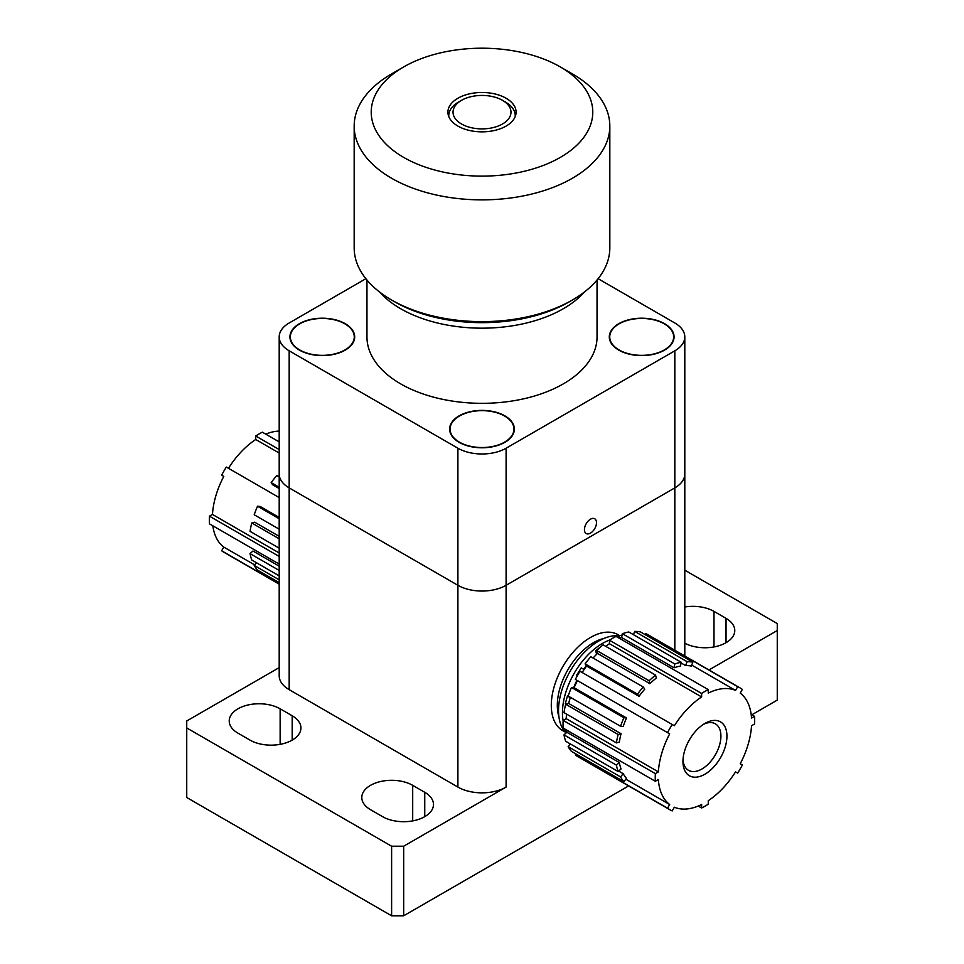 <?xml version="1.0" encoding="UTF-8"?>
<svg xmlns="http://www.w3.org/2000/svg" width="964" height="964" viewBox="0 0 964 964"><rect width="100%" height="100%" fill="white"/><g stroke="black" fill="none" stroke-linecap="round" stroke-linejoin="round"><path stroke-width="1.45" d="M506.1 585.293L674.824 487.892L506.1 585.293A34.089 19.678 180 0 1 457.9 585.293A34.089 19.678 0 0 0 506.1 585.293L506.1 448.224A34.089 19.678 180 0 1 457.9 448.224L457.9 585.293L289.176 487.892A34.089 19.678 180 0 1 279.199 473.975A34.089 19.678 0 0 0 289.176 487.892L457.9 585.293L457.9 787.082A34.089 19.678 0 0 0 506.1 787.082L506.1 585.293M628.624 785.925L403.663 915.8L403.663 846.223L506.1 787.082M598.114 278.692L674.824 322.988A34.089 19.678 180 0 1 684.802 336.906L684.802 473.975A34.089 19.678 180 0 1 674.824 487.892A34.089 19.678 0 0 0 684.802 473.975L684.802 656.002M279.199 336.906L279.199 675.752A34.089 19.678 0 0 0 289.176 689.67L289.176 350.812A34.089 19.678 180 0 1 279.199 336.906A34.089 19.678 180 0 1 289.176 322.988L365.886 278.692M457.9 787.082L289.176 689.67M586.365 665.678A51.128 29.523 120 0 0 583.654 669.293M576.978 680.331A51.128 29.523 120 0 0 573.664 687.669M609.899 639.927A56.671 32.716 120 0 0 602.512 643.398A56.671 32.716 120 0 0 563.133 720.927M619.37 635.842A56.671 32.716 120 0 0 598.596 641.132A56.671 32.716 120 0 0 562.976 686.79A56.671 32.716 120 0 0 565.976 733.11M370.525 809.688A29.824 17.219 180 0 1 361.789 797.517A29.824 17.219 180 0 1 380.202 781.611A29.824 17.219 180 0 1 412.7 785.335L424.75 792.3A29.824 17.219 180 0 1 433.487 804.47A29.824 17.219 180 0 1 415.074 820.388A29.824 17.219 180 0 1 382.575 816.653L370.525 809.688M292.188 715.758A29.824 17.219 180 0 1 300.925 727.941A29.824 17.219 180 0 1 282.512 743.846A29.824 17.219 180 0 1 250.013 740.111L237.963 733.158A29.824 17.219 180 0 1 229.227 720.976A29.824 17.219 180 0 1 247.64 705.07A29.824 17.219 180 0 1 280.138 708.805L292.188 715.758L292.188 740.111M684.802 606.995A29.824 17.219 180 0 1 713.987 611.393L726.037 618.346A29.824 17.219 180 0 1 734.773 630.528A29.824 17.219 180 0 1 716.963 646.29A29.824 17.219 180 0 1 684.802 643.229M684.802 570.194L777.261 623.563L777.261 700.105L751.848 714.782M777.261 630.528L708.974 669.956M403.663 846.223L391.613 846.223L186.739 727.941L186.739 720.976L279.199 667.606M391.613 846.223L391.613 915.8L186.739 797.517L186.739 727.941M391.613 915.8L403.663 915.8M379.563 291.984A115.041 66.42 0 0 0 482 328.17A115.041 66.42 0 0 0 584.437 291.984M366.959 280.006L366.959 336.906A115.041 66.42 0 0 0 482 403.326A115.041 66.42 0 0 0 597.041 336.906L597.041 280.006M590.462 519.198A8.519 4.916 -60 0 1 594.728 518.777A8.519 4.916 -60 0 1 594.728 528.621A8.519 4.916 -60 0 1 586.208 533.538A8.519 4.916 -60 0 1 584.895 526.706A8.519 4.916 -60 0 1 590.462 519.198M299.72 323.856A31.957 18.449 180 0 1 334.544 319.855A31.957 18.449 180 0 1 354.27 336.906A31.957 18.449 180 0 1 322.313 355.354A31.957 18.449 180 0 1 290.357 336.906A31.957 18.449 180 0 1 299.72 323.856M619.081 323.856A31.957 18.449 180 0 1 653.905 319.855A31.957 18.449 180 0 1 673.643 336.906A31.957 18.449 180 0 1 641.687 355.354A31.957 18.449 180 0 1 609.73 336.906A31.957 18.449 180 0 1 619.081 323.856M459.406 416.05A31.957 18.449 180 0 1 494.231 412.05A31.957 18.449 180 0 1 513.957 429.088A31.957 18.449 180 0 1 482 447.537A31.957 18.449 180 0 1 450.043 429.088A31.957 18.449 180 0 1 459.406 416.05M506.1 448.224L674.824 350.812L674.824 650.23M684.802 336.906A34.089 19.678 180 0 1 674.824 350.812M289.176 350.812L457.9 448.224M560.337 66.938L572.387 73.891A127.826 73.794 180 0 1 609.826 126.079A127.826 73.794 180 0 1 572.387 178.256A127.826 73.794 180 0 1 433.089 194.258A127.826 73.794 180 0 1 354.174 126.079A127.826 73.794 180 0 1 391.613 73.891L403.663 66.938A110.788 63.961 180 0 1 560.337 66.938A110.788 63.961 180 0 1 560.337 157.385A110.788 63.961 180 0 1 403.663 157.385A110.788 63.961 180 0 1 403.663 66.938M609.826 126.079L609.826 247.844A127.826 73.794 180 0 1 572.387 300.021A127.826 73.794 180 0 1 391.613 300.021A127.826 73.794 180 0 1 354.174 247.844L354.174 126.079M569.375 301.768A123.561 71.336 180 0 0 569.375 301.756L572.387 300.021L569.375 301.768A123.561 71.336 180 0 1 394.625 301.756L391.613 300.021M506.1 126.079A34.089 19.678 180 0 1 468.95 130.345A34.089 19.678 180 0 1 447.911 112.161A34.089 19.678 180 0 1 482 92.484A34.089 19.678 180 0 1 516.089 112.161A34.089 19.678 180 0 1 506.1 126.079M453.237 114.138A28.968 16.725 180 0 1 461.515 100.328A28.968 16.725 180 0 1 502.485 100.328A28.968 16.725 180 0 1 494.653 127.212A28.968 16.725 180 0 1 453.237 114.138M515.186 116.644A33.234 19.184 0 0 0 515.234 115.644A33.234 19.184 0 0 0 505.498 102.076L502.485 100.328M461.515 100.328L458.503 102.076A33.234 19.184 0 0 0 448.766 115.644A33.234 19.184 0 0 0 448.814 116.644M341.461 321.819A32.378 18.702 180 0 1 354.704 336.906A32.378 18.702 180 0 1 322.313 355.596A32.378 18.702 180 0 1 289.935 336.906A32.378 18.702 180 0 1 307.673 320.229A32.378 18.702 180 0 1 341.461 321.819M660.822 321.819A32.378 18.702 180 0 1 674.065 336.906A32.378 18.702 180 0 1 641.687 355.596A32.378 18.702 180 0 1 609.296 336.906A32.378 18.702 180 0 1 627.046 320.229A32.378 18.702 180 0 1 660.822 321.819M501.147 414.014A32.378 18.702 180 0 1 514.378 429.088A32.378 18.702 180 0 1 482 447.79A32.378 18.702 180 0 1 449.622 429.088A32.378 18.702 180 0 1 467.359 412.411A32.378 18.702 180 0 1 501.147 414.014M703.395 724.374A26.847 15.496 -60 0 1 715.36 723.819A26.847 15.496 -60 0 1 720.915 736.11A26.847 15.496 -60 0 1 709.203 763.126A26.847 15.496 -60 0 1 688.513 770.32A26.847 15.496 -60 0 1 683.018 759.668M682.958 761.512A31.101 17.955 120 0 0 704.949 774.2A31.101 17.955 120 0 0 726.94 736.11A31.101 17.955 120 0 0 704.949 723.41A31.101 17.955 120 0 0 682.958 761.512M688.573 741.316A26.847 15.496 120 0 0 690.272 738.364M658.376 779.527A66.046 38.126 120 0 0 669.667 804.506L667.534 808.206A70.3 40.584 -60 0 0 669.799 809.7A70.3 40.584 -60 0 0 672.221 810.917L674.354 807.217A66.046 38.126 120 0 0 701.635 804.506L701.635 808.001A70.3 40.584 -60 0 0 708.263 804.169L708.263 800.686A66.046 38.126 120 0 0 735.544 771.887L737.677 773.116A70.3 40.584 -60 0 0 742.364 765.006L740.231 763.765A66.046 38.126 120 0 0 751.534 725.747L754.559 724A70.3 40.584 -60 0 0 754.559 716.348L751.534 718.084A66.046 38.126 120 0 0 740.231 693.116L742.364 689.417A70.3 40.584 -60 0 0 740.099 687.922A70.3 40.584 -60 0 0 737.677 686.705L735.544 690.405A66.046 38.126 120 0 0 708.263 693.104L708.263 689.621A70.3 40.584 -60 0 0 701.635 693.453L701.635 696.936A66.046 38.126 120 0 0 674.354 725.735L672.221 724.506A70.3 40.584 -60 0 0 667.534 732.616L669.667 733.857A66.046 38.126 120 0 0 658.376 771.875L655.351 773.622A70.3 40.584 -60 0 0 655.351 781.274L658.376 779.527M621.045 768.947L618.129 771.537A70.3 40.584 -60 0 1 616.418 765.139L619.334 762.548A66.046 38.126 120 0 0 621.045 768.947M620.563 776.924L623.19 773.67A66.046 38.126 120 0 0 626.504 778.394L623.889 781.647A70.3 40.584 -60 0 1 620.563 776.924L568.145 746.666L570.339 743.943M623.19 726.519L620.563 726.278A70.3 40.584 -60 0 1 623.889 717.746L626.504 717.975A66.046 38.126 120 0 0 623.19 726.519M618.129 734.496L621.045 733.712A66.046 38.126 120 0 0 619.334 742.099L616.418 742.883A70.3 40.584 -60 0 1 618.129 734.496L565.699 704.226L568.627 703.443L621.045 733.712M649.929 683.693L649.146 680.777A70.3 40.584 -60 0 1 655.544 675.101L656.327 678.017A66.046 38.126 120 0 0 649.929 683.693L597.499 653.423L596.716 650.507L649.146 680.777M643.253 686.995L644.759 689.139A66.046 38.126 120 0 0 639.024 696.285L637.505 694.14A70.3 40.584 -60 0 1 643.253 686.995L590.824 656.725A70.3 40.584 -60 0 0 585.088 663.871L637.505 694.14M685.609 665.57L687.115 661.678A70.3 40.584 -60 0 1 692.851 662.184L691.345 666.076A66.046 38.126 120 0 0 685.609 665.57L681.078 662.955M681.223 662.256L680.439 666.076A66.046 38.126 120 0 0 674.041 667.787L674.824 663.967A70.3 40.584 -60 0 1 681.223 662.256L628.793 631.986A70.3 40.584 -60 0 0 622.395 633.71L674.824 663.967M568.145 746.666A70.3 40.584 -60 0 0 571.459 751.378L623.889 781.647M618.659 771.067L623.19 773.67M616.418 765.139L563.988 734.869A70.3 40.584 -60 0 0 565.699 741.268L618.129 771.537M565.699 704.226A70.3 40.584 -60 0 0 563.988 712.613L616.418 742.883M623.889 717.746L571.459 687.477A70.3 40.584 -60 0 0 568.145 696.02L620.563 726.278M639.024 696.285L586.594 666.016L585.088 663.871M674.041 667.787L621.611 637.529L622.395 633.71M633.42 634.661L634.686 631.408L687.115 661.678M669.799 809.7L577.605 756.463A70.3 40.584 -60 0 1 575.339 754.981L667.534 808.206M625.841 779.201L669.667 804.506M575.339 754.981L575.93 753.956M563.988 734.869L566.904 732.279L619.334 762.548M655.351 773.622L563.157 720.397A70.3 40.584 -60 0 0 563.157 728.049L655.351 781.274M563.157 720.397L566.181 718.65L658.376 771.875M571.459 687.477L574.074 687.706L626.504 717.975M672.221 724.506L580.027 671.269A70.3 40.584 -60 0 0 575.339 679.391L667.534 732.616M669.667 733.857L577.472 680.62A66.046 38.126 -60 0 0 574.074 687.706M596.716 650.507A70.3 40.584 -60 0 1 603.127 644.832L655.544 675.101M701.635 696.936L609.441 643.711L609.441 640.216L701.635 693.453M609.441 640.216A70.3 40.584 -60 0 1 616.068 636.397L708.263 689.621M634.686 631.408A70.3 40.584 -60 0 1 640.433 631.914L692.851 662.184M644.904 634.505L645.494 633.481L737.677 686.705M735.544 690.405L691.718 665.1M645.494 633.481A70.3 40.584 -60 0 1 647.904 634.698L740.099 687.922M751.173 714.396L754.559 716.348M619.454 638.349A66.046 38.126 -60 0 1 621.611 637.529M605.729 646.338A66.046 38.126 -60 0 1 609.441 643.711M593.089 658.038A66.046 38.126 -60 0 1 597.499 653.423M582.16 672.511A66.046 38.126 -60 0 1 586.594 666.016M568.627 703.443A66.046 38.126 -60 0 1 570.399 697.321M566.181 718.65A66.046 38.126 -60 0 1 566.591 714.119M566.904 732.279A66.046 38.126 -60 0 1 566.543 730.001M698.249 806.049L701.635 808.001M566.808 731.724L564.048 730.134L563.856 728.447M565.976 704.154L565.29 703.756L567.434 696.02L568.182 695.912M570.29 697.671L567.434 696.02M577.46 675.535L576.725 675.113L581.232 667.895L584.1 669.546M577.412 675.619L576.725 675.113M596.981 651.483L595.716 650.76L601.849 645.88M596.583 654.327L595.716 650.76M620.683 637.867L617.924 636.264L622.117 635.035M617.719 637.349L617.924 636.264M279.199 556.445L209.441 516.174L212.466 514.439A66.046 38.126 -60 0 1 223.768 476.409L221.636 475.18A70.3 40.584 120 0 1 226.323 467.058L279.199 497.593M228.456 468.287A66.046 38.126 -60 0 1 255.737 439.5L255.737 436.005A70.3 40.584 120 0 1 262.365 432.185L279.199 441.898M265.751 434.137A66.046 38.126 -60 0 1 279.199 431.089M212.827 525.79A66.046 38.126 -60 0 0 223.768 547.07L221.636 550.769A70.3 40.584 120 0 0 223.901 552.252L279.199 584.184M209.441 516.174A70.3 40.584 120 0 0 209.441 523.838L279.199 564.097M279.199 536.346L254.677 522.199L251.761 522.982A70.3 40.584 120 0 0 250.05 531.357L279.199 548.191M279.199 517.463L260.135 506.462L257.521 506.221A70.3 40.584 120 0 0 254.207 514.764L279.199 529.188M256.388 562.687L254.207 565.41A70.3 40.584 120 0 0 257.521 570.122L279.199 582.642M279.199 566.169L252.966 551.022L250.05 553.613A70.3 40.584 120 0 0 251.761 560.012L279.199 575.857M279.199 518.74L257.521 506.221M279.199 538.816L251.761 522.982M279.199 570.435L250.05 553.613M279.199 579.834L254.207 565.41M279.199 476.806L276.885 475.481A70.3 40.584 120 0 0 271.149 482.615L272.655 484.772L279.199 488.543M279.199 487.266L271.149 482.615M212.466 514.439L279.199 552.962M279.199 584.003L221.636 550.769M223.768 547.07L254.629 564.88M279.199 453.044L255.737 439.5M279.199 449.549L255.737 436.005M619.719 635.746A55.394 31.981 120 0 0 590.462 637.481A55.394 31.981 120 0 0 553.794 687.995A55.394 31.981 120 0 0 564.699 731.652M558.891 716.601A51.128 29.523 -60 0 1 593.475 642.699A51.128 29.523 -60 0 1 604.03 638.421M412.7 785.335L412.7 820.882M424.75 792.3L424.75 816.653M280.138 708.805L280.138 744.353M726.037 618.346L726.037 642.699M713.987 611.393L713.987 646.94M448.766 115.644L448.766 116.536M515.234 115.644L515.234 116.536"/></g></svg>
